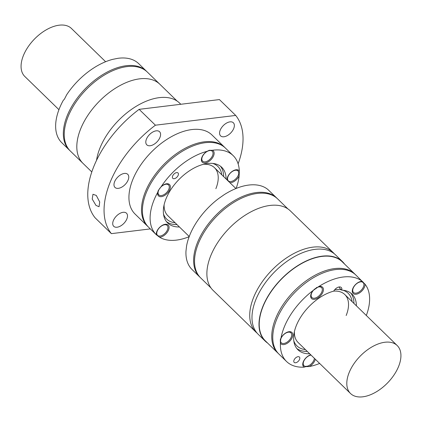 <?xml version="1.0" encoding="UTF-8"?>
<svg xmlns="http://www.w3.org/2000/svg" width="422" height="422" viewBox="0 0 422 422"><rect width="100%" height="100%" fill="white"/><g stroke="black" fill="none" stroke-linecap="round" stroke-linejoin="round"><path stroke-width="0.63" d="M139.128 109.345L155.417 125.197A85.909 49.152 -45.8 0 0 111.382 233.646L95.092 217.794A85.909 49.152 -45.8 0 1 139.128 109.345L219.414 99.576L235.703 115.433A85.909 49.152 -45.8 0 1 238.119 163.831M96.306 195.449L92.972 194.273L92.212 199.063L95.984 205.414L99.054 206.722L99.713 201.98L96.306 195.449M120.323 213.189A9.147 5.233 134.2 0 0 113.36 220.585A9.147 5.233 134.2 0 0 113.729 226.319A9.147 5.233 134.2 0 0 120.518 226.013A9.147 5.233 134.2 0 0 126.858 218.944A9.147 5.233 134.2 0 0 126.489 213.21A9.147 5.233 134.2 0 0 120.323 213.189M96.548 160.281A55.424 31.713 -45.8 0 1 100.051 147.811A55.424 31.713 -45.8 0 1 138.506 104.962A55.424 31.713 -45.8 0 1 179.624 103.116L180.816 104.271M111.382 233.646L150.332 228.909M155.417 125.197L235.703 115.433M128.124 180.062A9.147 5.233 134.2 0 0 127.75 174.333A9.147 5.233 134.2 0 0 126.753 173.685A9.147 5.233 134.2 0 0 114.62 181.708A9.147 5.233 134.2 0 0 114.995 187.437A9.147 5.233 134.2 0 0 121.779 187.136A9.147 5.233 134.2 0 0 128.124 180.062M233.725 128.488A9.147 5.233 134.2 0 0 234.368 125.698A9.147 5.233 134.2 0 0 233.35 122.76A9.147 5.233 134.2 0 0 226.567 123.066A9.147 5.233 134.2 0 0 220.221 130.134A9.147 5.233 134.2 0 0 220.595 135.863A9.147 5.233 134.2 0 0 227.379 135.562A9.147 5.233 134.2 0 0 233.725 128.488M159.943 137.466A9.147 5.233 134.2 0 0 160.592 134.676A9.147 5.233 134.2 0 0 159.574 131.733A9.147 5.233 134.2 0 0 152.785 132.039A9.147 5.233 134.2 0 0 146.445 139.107A9.147 5.233 134.2 0 0 146.814 144.841A9.147 5.233 134.2 0 0 153.597 144.535A9.147 5.233 134.2 0 0 159.943 137.466M148.111 226.73A55.145 31.55 -45.8 0 1 147.653 226.297L135.077 214.054A55.145 31.55 -45.8 0 1 132.83 179.492A55.145 31.55 -45.8 0 1 171.089 136.855A55.145 31.55 -45.8 0 1 212.008 135.019L224.583 147.262A55.145 31.55 -45.8 0 1 225.026 147.711M159.727 84.136L147.315 72.051A55.145 31.55 134.2 0 0 140.146 67.699A55.145 31.55 134.2 0 0 68.137 116.519A55.145 31.55 134.2 0 0 64.249 133.347A55.145 31.55 134.2 0 0 65.837 144.039A55.145 31.55 134.2 0 0 70.384 151.087L82.796 163.172M61.902 142.831A55.145 31.55 -45.8 0 1 61.786 142.715A55.145 31.55 -45.8 0 1 59.539 108.153A55.145 31.55 -45.8 0 1 63.279 100.352L64.392 99.217L66.708 94.707A55.145 31.55 -45.8 0 1 112.584 59.386L117.87 58.32A55.145 31.55 -45.8 0 1 138.717 63.68L146.408 71.165A55.145 31.55 134.2 0 0 105.489 73.006A55.145 31.55 134.2 0 0 67.23 115.639A55.145 31.55 134.2 0 0 69.477 150.2A55.145 31.55 134.2 0 0 69.936 150.638M91.78 171.918L82.955 163.33A55.15 31.555 -45.8 0 1 80.707 128.763A55.15 31.555 -45.8 0 1 118.972 86.125A55.15 31.555 -45.8 0 1 159.891 84.289L177.171 101.111M82.96 163.325A55.145 31.55 -45.8 0 1 80.713 128.763M168.795 189.272A6.926 3.962 134.2 0 0 168.51 184.926A6.926 3.962 134.2 0 0 164.538 184.609A6.926 3.962 134.2 0 0 158.561 190.512A6.926 3.962 134.2 0 0 158.846 194.858A6.926 3.962 134.2 0 0 163.984 194.626A6.926 3.962 134.2 0 0 168.795 189.272M212.139 151.123A6.926 3.962 134.2 0 0 212.023 150.997A6.926 3.962 134.2 0 0 208.79 150.448M212.968 152.579A6.926 3.962 134.2 0 0 212.266 151.24A6.926 3.962 134.2 0 0 207.123 151.466A6.926 3.962 134.2 0 0 202.317 156.826A6.926 3.962 134.2 0 0 202.602 161.167A6.926 3.962 134.2 0 0 207.74 160.935A6.926 3.962 134.2 0 0 212.546 155.581A6.926 3.962 134.2 0 0 212.968 152.579M209.312 150.316L207.049 151.334A7.897 4.521 134.2 0 0 201.927 157.227A7.897 4.521 134.2 0 0 201.552 158.377A7.897 4.521 134.2 0 0 205.683 162.866A7.897 4.521 134.2 0 0 213.59 155.808A7.897 4.521 134.2 0 0 212.329 150.269L208.906 150.411M147.653 226.297A55.145 31.55 -45.8 0 1 145.405 191.73A55.145 31.55 -45.8 0 1 183.665 149.098A55.145 31.55 -45.8 0 1 224.583 147.262M157.744 192.3A7.897 4.521 134.2 0 0 162.043 196.531A7.897 4.521 134.2 0 0 169.834 189.499A7.897 4.521 134.2 0 0 165.693 183.955A7.897 4.521 134.2 0 0 161.172 186.656L158.25 190.575L157.744 192.3A55.145 31.55 134.2 0 0 154.004 200.102A55.145 31.55 134.2 0 0 156.245 234.664A55.145 31.55 134.2 0 0 156.367 234.78L159.532 237.201A7.897 4.521 134.2 0 0 168.52 230.016A7.897 4.521 134.2 0 0 164.374 224.467A7.897 4.521 134.2 0 0 156.857 231.435A7.897 4.521 134.2 0 0 156.483 232.58A7.897 4.521 134.2 0 0 156.367 234.78M157.928 191.562A6.926 3.962 134.2 0 0 158.603 194.621A6.926 3.962 134.2 0 0 158.73 194.732M156.594 232.174A6.926 3.962 134.2 0 0 157.285 235.133A6.926 3.962 134.2 0 0 157.411 235.249M223.66 176.628A38.798 22.197 134.2 0 0 220.474 166.236M166.511 221.677A38.798 22.197 134.2 0 0 176.982 224.583M163.488 213.98A36.719 21.01 134.2 0 0 175.13 222.779M221.808 174.824A36.719 21.01 134.2 0 0 212.699 163.425M227.395 177.662A6.926 3.962 134.2 0 0 228.086 180.621A6.926 3.962 134.2 0 0 228.212 180.737M228.044 176.517A6.926 3.962 134.2 0 0 228.328 180.859A6.926 3.962 134.2 0 0 233.466 180.627A6.926 3.962 134.2 0 0 238.277 175.272A6.926 3.962 134.2 0 0 237.992 170.931A6.926 3.962 134.2 0 0 230.602 172.846A6.926 3.962 134.2 0 0 228.044 176.517M226.102 179.002A38.798 22.197 134.2 0 0 221.777 167.344A38.798 22.197 134.2 0 0 178.807 179.667A38.798 22.197 134.2 0 0 167.65 222.948A38.798 22.197 134.2 0 0 179.424 226.962M236.093 188.476A55.145 31.55 134.2 0 0 239.142 175.9L239.074 175.415M229.874 182.673A7.897 4.521 134.2 0 0 239.142 175.9L239.306 170.915A7.897 4.521 134.2 0 0 235.175 169.955A7.897 4.521 134.2 0 0 227.653 176.918A7.897 4.521 134.2 0 0 227.279 178.068A7.897 4.521 134.2 0 0 227.126 179.999M239.306 170.915A55.145 31.55 134.2 0 0 233.176 155.628A55.145 31.55 134.2 0 0 212.329 150.269M207.049 151.334A55.145 31.55 134.2 0 0 161.172 186.656M159.532 237.201A55.145 31.55 134.2 0 0 189.161 236.695M172.645 175.99A3.74 2.142 134.2 0 0 172.798 178.337A3.74 2.142 134.2 0 0 174.043 178.717A3.74 2.142 134.2 0 0 178.168 175.32A3.74 2.142 134.2 0 0 178.021 172.973A3.74 2.142 134.2 0 0 175.241 173.099A3.74 2.142 134.2 0 0 172.645 175.99M167.476 229.784A6.926 3.962 134.2 0 0 167.196 225.443A6.926 3.962 134.2 0 0 162.185 225.601A6.926 3.962 134.2 0 0 157.364 230.76A6.926 3.962 134.2 0 0 157.248 231.029A6.926 3.962 134.2 0 0 157.527 235.37A6.926 3.962 134.2 0 0 162.67 235.138A6.926 3.962 134.2 0 0 167.476 229.784M156.245 234.664L148.56 227.178A55.145 31.55 -45.8 0 1 144.013 220.131A55.145 31.55 -45.8 0 1 146.313 192.617A55.145 31.55 -45.8 0 1 202.027 143.227A55.145 31.55 -45.8 0 1 218.322 143.791A55.145 31.55 -45.8 0 1 225.49 148.143L233.176 155.628M164.111 204.77A33.465 19.143 134.2 0 0 167.824 215.674L189.23 236.51M215.869 188.687A33.465 19.143 134.2 0 0 215.257 168.526A33.465 19.143 134.2 0 0 214.508 167.713A33.465 19.143 134.2 0 0 203.51 164.295M167.07 225.327A6.926 3.962 134.2 0 0 166.948 225.206A6.926 3.962 134.2 0 0 163.973 224.594M201.663 157.965A6.926 3.962 134.2 0 0 202.354 160.93A6.926 3.962 134.2 0 0 202.481 161.04M168.383 184.815A6.926 3.962 134.2 0 0 168.267 184.688A6.926 3.962 134.2 0 0 165.287 184.076M146.851 71.619A55.145 31.55 134.2 0 0 146.408 71.165M237.866 170.815A6.926 3.962 134.2 0 0 237.75 170.694A6.926 3.962 134.2 0 0 234.769 170.082M333.222 252.62L290.373 210.916A55.424 31.713 134.2 0 0 249.254 212.762A55.424 31.713 134.2 0 0 210.8 255.611A55.424 31.713 134.2 0 0 213.057 290.347L255.906 332.056A55.424 31.713 -45.8 0 1 253.648 297.315A55.424 31.713 -45.8 0 1 292.103 254.466A55.424 31.713 -45.8 0 1 333.222 252.62A55.424 31.713 -45.8 0 1 334.303 253.77M257.082 333.1A55.424 31.713 -45.8 0 1 255.906 332.056M210.984 287.941L200.677 277.908A55.145 31.55 -45.8 0 1 196.135 270.861A55.145 31.55 -45.8 0 1 198.43 243.346A55.145 31.55 -45.8 0 1 270.439 194.521A55.145 31.55 -45.8 0 1 277.607 198.873L287.915 208.906M267.638 343.091A55.424 31.713 -45.8 0 1 265.174 341.076L258.158 334.25A55.424 31.713 -45.8 0 1 255.901 299.509A55.424 31.713 -45.8 0 1 307.174 251.079A55.424 31.713 -45.8 0 1 335.479 254.819L342.495 261.645A55.424 31.713 -45.8 0 1 344.568 264.051M276.7 197.992L267.77 189.404A55.145 31.55 -45.8 0 0 224.145 194.711L218.654 198.54A55.145 31.55 -45.8 0 0 189.831 234.975A55.145 31.55 -45.8 0 0 186.571 246L185.97 251.185A55.145 31.55 -45.8 0 0 192.079 269.542L199.77 277.027A55.145 31.55 -45.8 0 1 197.522 242.46A55.145 31.55 -45.8 0 1 235.782 199.828A55.145 31.55 -45.8 0 1 276.7 197.992A55.145 31.55 -45.8 0 1 277.143 198.44M294.403 331.592A33.465 19.143 134.2 0 0 298.117 342.495L350.529 393.51A33.465 19.143 -45.8 0 1 347.528 377.595A33.465 19.143 -45.8 0 1 349.163 372.536A33.465 19.143 -45.8 0 1 372.383 346.668A33.465 19.143 -45.8 0 1 397.207 345.549A33.465 19.143 -45.8 0 1 398.568 366.523A33.465 19.143 -45.8 0 1 375.353 392.397A33.465 19.143 -45.8 0 1 350.529 393.51M314.39 358.336A6.926 3.962 134.2 0 1 307.654 366.127A54.733 31.312 -45.8 0 1 305.481 366.391A6.926 3.962 134.2 0 1 303.977 365.705A6.926 3.962 134.2 0 1 304.621 359.639A6.926 3.962 134.2 0 1 311.067 355.097M296.803 348.503A38.798 22.197 134.2 0 0 307.274 351.405M353.952 303.45A38.798 22.197 134.2 0 0 350.766 293.063M339.43 286.934A5.544 3.17 -45.8 0 1 339.304 287.788L341.746 290.162A38.798 22.197 134.2 0 1 352.069 294.171A38.798 22.197 134.2 0 1 356.395 305.829M352.101 301.646A36.719 21.01 134.2 0 0 342.991 290.246M341.419 289.84A36.719 21.01 134.2 0 0 334.757 289.65M293.781 340.802A36.719 21.01 134.2 0 0 305.422 349.606M310.951 294.329A6.926 3.962 134.2 0 0 311.642 297.288L311.884 297.526A6.926 3.962 134.2 0 1 314.427 289.27A54.733 31.312 -45.8 0 1 316.758 287.64L316.558 287.445M311.884 297.526A6.926 3.962 134.2 0 0 319.559 295.326A6.926 3.962 134.2 0 0 321.548 287.598A6.926 3.962 134.2 0 0 316.758 287.64M319.639 363.442A55.145 31.55 -45.8 0 1 309.347 366.533A7.897 4.521 134.2 0 0 314.965 360.346A7.897 4.521 134.2 0 0 315.329 359.249M310.777 354.818A7.897 4.521 134.2 0 0 303.307 361.765A7.897 4.521 134.2 0 0 302.927 362.915A7.897 4.521 134.2 0 0 304.225 367.156L305.702 366.639L309.347 366.533M304.225 367.156A55.145 31.55 -45.8 0 1 286.543 361.49A55.145 31.55 -45.8 0 1 280.435 343.128L280.35 339.525L281.036 337.943A55.145 31.55 -45.8 0 1 284.296 326.923A55.145 31.55 -45.8 0 1 313.119 290.489A7.897 4.521 134.2 0 0 311.214 293.591A7.897 4.521 134.2 0 0 310.84 294.735A7.897 4.521 134.2 0 0 314.965 299.23A7.897 4.521 134.2 0 0 322.872 292.172A7.897 4.521 134.2 0 0 318.731 286.628A7.897 4.521 134.2 0 0 318.61 286.659A55.145 31.55 -45.8 0 1 362.234 281.353A7.897 4.521 134.2 0 0 360.341 281.564A7.897 4.521 134.2 0 0 352.818 288.527A7.897 4.521 134.2 0 0 352.444 289.677A7.897 4.521 134.2 0 0 356.574 294.166A7.897 4.521 134.2 0 0 364.481 287.108A7.897 4.521 134.2 0 0 365.025 284.175A55.145 31.55 -45.8 0 1 366.317 315.487M286.543 361.49L278.91 354.063A55.145 31.55 -45.8 0 1 274.775 348.018A55.145 31.55 -45.8 0 1 276.663 319.496A55.145 31.55 -45.8 0 1 349.685 271.056A55.145 31.55 -45.8 0 1 355.841 275.023L365.025 284.175M352.555 289.265A6.926 3.962 134.2 0 0 353.251 292.23L353.494 292.467A6.926 3.962 134.2 0 1 355.007 285.256A6.926 3.962 134.2 0 1 362.482 282.081L362.693 282.276M362.24 281.843A6.926 3.962 134.2 0 0 359.934 281.69M362.234 281.353L363.078 282.07M313.119 290.489L318.61 286.659M321.422 287.482A6.926 3.962 134.2 0 0 321.306 287.361A6.926 3.962 134.2 0 0 318.283 286.76M341.746 290.162A5.544 3.17 -45.8 0 0 341.256 287.498A5.544 3.17 -45.8 0 0 333.697 291.143A38.798 22.197 134.2 0 0 300.211 317.887A38.798 22.197 134.2 0 0 297.948 349.775A38.798 22.197 134.2 0 0 309.716 353.784M280.435 343.128A7.897 4.521 134.2 0 0 286.206 343.846A7.897 4.521 134.2 0 0 292.272 337.436A7.897 4.521 134.2 0 0 288.131 331.892A7.897 4.521 134.2 0 0 281.036 337.943M299.562 359.396A3.74 2.142 134.2 0 0 299.409 357.049A3.74 2.142 134.2 0 0 296.634 357.176A3.74 2.142 134.2 0 0 294.039 360.066A3.74 2.142 134.2 0 0 294.192 362.408A3.74 2.142 134.2 0 0 296.967 362.287A3.74 2.142 134.2 0 0 299.562 359.396M303.043 362.503A6.926 3.962 134.2 0 0 303.734 365.468A6.926 3.962 134.2 0 0 303.861 365.584M310.819 354.86A6.926 3.962 134.2 0 0 310.418 354.928M265.174 341.076A55.424 31.713 -45.8 0 1 262.917 306.34A55.424 31.713 -45.8 0 1 267.079 297.784A55.424 31.713 -45.8 0 1 342.495 261.645M278.409 353.552A55.145 31.55 -45.8 0 1 277.887 353.061L265.369 340.881A55.145 31.55 -45.8 0 1 263.122 306.314A55.145 31.55 -45.8 0 1 301.387 263.681A55.145 31.55 -45.8 0 1 342.3 261.846L354.818 274.026A55.145 31.55 -45.8 0 1 355.319 274.537M353.494 292.467A6.926 3.962 134.2 0 0 360.604 290.805A6.926 3.962 134.2 0 0 363.669 283.278A54.733 31.312 -45.8 0 0 362.857 282.434L362.545 282.128M362.482 282.081A54.733 31.312 -45.8 0 1 362.857 282.434M277.887 353.061A55.145 31.55 -45.8 0 1 275.64 318.499A55.145 31.55 -45.8 0 1 313.899 275.867A55.145 31.55 -45.8 0 1 354.818 274.026M280.298 340.976A6.926 3.962 134.2 0 0 281.041 342.553L281.284 342.791A6.926 3.962 134.2 0 1 280.54 341.213L280.435 339.183M290.821 332.747A6.926 3.962 134.2 0 0 290.705 332.626A6.926 3.962 134.2 0 0 287.725 332.014M281.284 342.791A6.926 3.962 134.2 0 0 288.954 340.591A6.926 3.962 134.2 0 0 290.948 332.863A6.926 3.962 134.2 0 0 285.53 333.259A6.926 3.962 134.2 0 0 280.799 339.008L280.583 338.803M280.54 341.213A54.733 31.312 -45.8 0 1 280.799 339.008M346.161 315.514A33.465 19.143 134.2 0 0 347.802 310.455A33.465 19.143 134.2 0 0 344.8 294.54A33.465 19.143 134.2 0 0 333.712 291.122M200.228 277.46A55.145 31.55 -45.8 0 1 199.77 277.027M105.616 61.728L71.471 28.49A33.465 19.143 134.2 0 0 46.647 29.603A33.465 19.143 134.2 0 0 23.432 55.477A33.465 19.143 134.2 0 0 24.792 76.451L58.938 109.683M61.786 142.715L69.477 150.2M214.508 167.713L235.914 188.55M344.8 294.54L397.207 345.549"/></g></svg>
